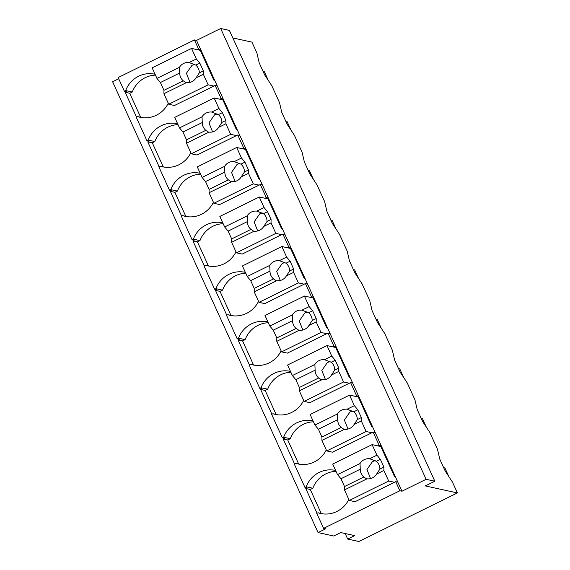 <?xml version="1.0" encoding="UTF-8"?>
<svg xmlns="http://www.w3.org/2000/svg" width="570" height="570" viewBox="0 0 570 570"><rect width="100%" height="100%" fill="white"/><g stroke="black" fill="none" stroke-linecap="round" stroke-linejoin="round"><path stroke-width="0.85" d="M232.816 37.941L251.933 42.116L256.928 53.067L259.222 62.935L264.651 74.855L271.833 85.785L279.492 102.593L281.794 112.461L287.223 124.381L294.405 135.311L302.064 152.126L304.366 161.987L309.795 173.907L316.977 184.844L324.636 201.652L326.931 211.513L332.367 223.433L339.549 234.37L347.208 251.178L349.503 261.039L354.939 272.959L362.114 283.896L369.78 300.704L372.075 310.572L377.504 322.492L384.686 333.421L392.345 350.229L394.647 360.097L400.076 372.018L407.258 382.947L414.917 399.755L417.219 409.623L422.648 421.543L429.83 432.473L437.489 449.281L439.791 459.149L445.22 471.069L452.402 481.999L457.382 492.929L358.865 541.5L347.707 539.063L354.697 535.615L340.753 532.565L333.756 536.014L318.067 532.58L325.691 528.817L323.603 528.361L399.869 490.763L401.964 491.219L426.118 479.313L434.832 481.215L229.389 30.402L220.668 28.5L426.118 479.313M318.067 532.58L112.618 81.774L118.71 78.767M220.668 28.5L196.515 40.406L194.427 39.95L118.154 77.556L124.374 91.2L126.469 91.663L125.193 92.29L136.494 117.071M434.832 481.215L425.298 485.918L457.382 492.929M326.261 449.915A26.191 25.379 -77.7 0 1 298.01 463.952A26.191 25.379 -77.7 0 1 295.488 463.26L294.22 463.887L304.943 487.414L307.031 487.87L305.762 488.497L317.055 513.285M278.017 414.846L272.916 413.734L271.648 414.361L282.371 437.888L284.459 438.344L283.19 438.971L294.483 463.759M255.445 365.32L250.351 364.209L249.076 364.836L259.799 388.362L261.894 388.818L260.618 389.445L271.911 414.226M232.881 315.794L227.779 314.683L226.504 315.31L237.227 338.837L239.322 339.293L238.046 339.919L249.346 364.7M210.309 266.268L205.207 265.157L203.939 265.784L214.655 289.311L216.75 289.767L215.481 290.394L226.774 315.174M187.737 216.743L182.635 215.631L181.367 216.251L192.09 239.785L194.178 240.241L192.909 240.868L204.203 265.649M165.165 167.217L160.063 166.098L158.795 166.725L169.518 190.259L171.606 190.715L170.337 191.342L181.63 216.123M142.593 117.691L137.491 116.572L136.223 117.199L146.946 140.726L149.041 141.189L147.765 141.816L159.059 166.597M194.427 39.95L198.574 49.049L200.661 49.505L401.964 491.219M124.374 91.2L125.649 90.573L132.268 92.026L129.732 93.28L140.662 117.263M155.061 74.25A26.191 25.379 -77.7 0 0 154.905 74.214A26.191 25.379 -77.7 0 0 125.649 90.573M197.298 49.675L198.574 49.049M196.515 40.406L200.661 49.505M125.193 92.29L129.732 93.28M155.453 75.112A26.191 25.379 -77.7 0 0 132.268 92.026M201.231 52.454L201.865 52.141M219.87 99.201L221.139 98.574L215.161 85.45L217.248 85.906M221.139 98.574L223.233 99.03M215.161 85.45L174.484 105.5L168.727 104.246L163.925 93.701L163.953 90.324L160.398 82.529L156.95 78.396L152.14 67.844L191.548 48.421L200.262 50.324L213.828 80.092L214.691 80.277M137.491 116.572A26.191 25.379 -77.7 0 0 140.013 117.27A26.191 25.379 -77.7 0 0 168.264 103.227M146.946 140.726L148.214 140.106L154.84 141.552L152.297 142.806L163.234 166.796M177.626 123.776A26.191 25.379 -77.7 0 0 177.477 123.74A26.191 25.379 -77.7 0 0 148.214 140.106M397.817 482.12L395.722 481.664L399.869 490.763M323.161 513.905L318.06 512.786L316.792 513.413L323.603 528.361M395.722 481.664L355.046 501.714L349.296 500.46L344.487 489.915L344.522 486.538L340.967 478.743L337.511 474.611L332.709 464.058L372.11 444.636L380.831 446.538L394.397 476.306L395.252 476.492M318.06 512.786A26.191 25.379 -77.7 0 0 320.582 513.485A26.191 25.379 -77.7 0 0 348.833 499.441M345.185 533.534L347.707 539.063M375.245 432.594L373.151 432.131L379.136 445.263L381.23 445.719M305.762 488.497L310.294 489.495L312.837 488.241L306.211 486.787L304.943 487.414M310.294 489.495L321.224 513.477M377.867 445.89L379.136 445.263M381.8 448.668L382.427 448.355M336.015 471.326A26.191 25.379 -77.7 0 0 312.837 488.241M335.623 470.464A26.191 25.379 -77.7 0 0 335.474 470.428A26.191 25.379 -77.7 0 0 306.211 486.787M373.151 432.131L332.474 452.188L326.724 450.934L321.915 440.382L321.95 437.012L318.395 429.217L314.939 425.078L310.137 414.532L349.538 395.103L358.259 397.012L371.825 426.78L372.68 426.966M147.765 141.816L152.297 142.806M178.018 124.638A26.191 25.379 -77.7 0 0 154.84 141.552M223.803 101.98L224.438 101.667M242.442 148.727L243.711 148.1L237.726 134.976L239.82 135.432M243.711 148.1L245.805 148.563M237.726 134.976L197.049 155.026L191.299 153.772L186.49 143.227L186.525 139.857L182.97 132.055L179.514 127.922L174.712 117.377L214.113 97.947L222.834 99.85L236.4 129.618L237.255 129.803M160.063 166.098A26.191 25.379 -77.7 0 0 162.585 166.796A26.191 25.379 -77.7 0 0 190.836 152.753M169.518 190.259L170.786 189.632L177.412 191.078L174.869 192.332L185.806 216.322M200.198 173.301A26.191 25.379 -77.7 0 0 200.049 173.266A26.191 25.379 -77.7 0 0 170.786 189.632M170.337 191.342L174.869 192.332M200.59 174.163A26.191 25.379 -77.7 0 0 177.412 191.078M246.375 151.506L247.002 151.192M265.014 198.253L266.283 197.633L260.298 184.502L262.392 184.958M266.283 197.633L268.377 198.089M260.298 184.502L219.621 204.559L213.871 203.298L209.062 192.753L209.097 189.383L205.542 181.581L202.086 177.448L197.284 166.903L236.685 147.473L245.406 149.376L258.972 179.144L259.827 179.336M182.635 215.631A26.191 25.379 -77.7 0 0 185.157 216.322A26.191 25.379 -77.7 0 0 213.408 202.286M192.09 239.785L193.358 239.158L199.984 240.604L197.441 241.858L208.371 265.848M222.77 222.827A26.191 25.379 -77.7 0 0 222.614 222.792A26.191 25.379 -77.7 0 0 193.358 239.158M192.909 240.868L197.441 241.858M223.162 223.689A26.191 25.379 -77.7 0 0 199.984 240.604M268.947 201.032L269.574 200.718M287.579 247.786L288.855 247.159L282.87 234.028L284.964 234.484M288.855 247.159L290.942 247.615M282.87 234.028L242.193 254.085L236.443 252.823L231.634 242.279L231.669 238.908L228.114 231.107L224.658 226.974L219.849 216.429L259.257 196.999L267.978 198.902L281.544 228.67L282.399 228.862M205.207 265.157A26.191 25.379 -77.7 0 0 207.729 265.848A26.191 25.379 -77.7 0 0 235.98 251.812M214.655 289.311L215.93 288.684L222.557 290.13L220.013 291.384L230.943 315.374M245.342 272.353A26.191 25.379 -77.7 0 0 245.186 272.325A26.191 25.379 -77.7 0 0 215.93 288.684M215.481 290.394L220.013 291.384M245.734 273.215A26.191 25.379 -77.7 0 0 222.557 290.13M291.519 250.558L292.146 250.251M310.151 297.312L311.427 296.685L305.442 283.554L307.536 284.01M311.427 296.685L313.514 297.141M305.442 283.554L264.765 303.611L259.008 302.349L254.206 291.804L254.234 288.434L250.686 280.632L247.23 276.5L242.421 265.955L281.829 246.525L290.543 248.435L304.109 278.203L304.971 278.388M227.779 314.683A26.191 25.379 -77.7 0 0 230.294 315.374A26.191 25.379 -77.7 0 0 258.545 301.338M237.227 338.837L238.502 338.209L245.129 339.656L242.585 340.91L253.515 364.9M267.914 321.879A26.191 25.379 -77.7 0 0 267.757 321.851A26.191 25.379 -77.7 0 0 238.502 338.209M238.046 339.919L242.585 340.91M268.306 322.741A26.191 25.379 -77.7 0 0 245.129 339.656M314.084 300.084L314.718 299.777M332.723 346.838L333.992 346.211L328.014 333.079L330.101 333.536M333.992 346.211L336.086 346.667M328.014 333.079L287.337 353.136L281.58 351.875L276.778 341.33L276.806 337.96L273.251 330.158L269.802 326.026L264.993 315.481L304.401 296.051L313.115 297.96L326.681 327.729L327.543 327.914M250.351 364.209A26.191 25.379 -77.7 0 0 252.866 364.9A26.191 25.379 -77.7 0 0 281.117 350.863M259.799 388.362L261.067 387.735L267.693 389.182L265.157 390.436L276.087 414.426M290.479 371.412A26.191 25.379 -77.7 0 0 290.329 371.376A26.191 25.379 -77.7 0 0 261.067 387.735M260.618 389.445L265.157 390.436M290.871 372.267A26.191 25.379 -77.7 0 0 267.693 389.182M336.656 349.61L337.29 349.303M355.295 396.364L356.564 395.737L350.586 382.605L352.673 383.061M356.564 395.737L358.658 396.193M350.586 382.605L309.902 402.662L304.152 401.408L299.343 390.856L299.378 387.486L295.823 379.684L292.367 375.552L287.565 365.007L326.973 345.577L335.687 347.486L349.253 377.255L350.108 377.44M272.916 413.734A26.191 25.379 -77.7 0 0 275.438 414.426A26.191 25.379 -77.7 0 0 303.689 400.389M282.371 437.888L283.639 437.261L290.265 438.715L287.722 439.962L298.659 463.952M313.051 420.938A26.191 25.379 -77.7 0 0 312.902 420.902A26.191 25.379 -77.7 0 0 283.639 437.261M283.19 438.971L287.722 439.962M313.443 421.793A26.191 25.379 -77.7 0 0 290.265 438.715M359.228 399.135L359.855 398.829M295.488 463.26L300.589 464.379M191.548 48.421L196.351 58.967L189.09 62.543A10.117 9.804 -77.7 0 0 179.465 67.296L156.95 78.396M196.351 58.967L199.806 63.099L203.362 70.901L199.322 72.889A10.117 9.804 -77.7 0 0 195.767 65.087L189.09 62.543M213.885 86.077L208.136 84.816L203.326 74.271L203.362 70.901M208.136 84.816L168.727 104.246M203.326 74.271L196.066 77.848L199.322 72.889M163.925 93.701L186.44 82.6A10.117 9.804 -77.7 0 0 196.066 77.848M179.465 67.296L179.692 73.017C179.728 76.173 180.918 78.774 183.248 80.819L185.813 82.5M183.248 80.819L163.953 90.324M179.692 73.017L160.398 82.529M194.655 64.439L191.983 65.301L186.39 73.338L190.01 82.372M199.806 63.099L195.767 65.087M214.113 97.947L218.923 108.492L211.662 112.069A10.117 9.804 -77.7 0 0 202.029 116.822L179.514 127.922M218.923 108.492L222.378 112.625L225.934 120.427L221.894 122.415A10.117 9.804 -77.7 0 0 218.339 114.613L211.662 112.069M236.457 135.603L230.708 134.342L225.898 123.797L225.934 120.427M230.708 134.342L191.299 153.772M225.898 123.797L218.638 127.374L221.894 122.415M186.49 143.227L209.005 132.126A10.117 9.804 -77.7 0 0 218.638 127.374M202.029 116.822L202.264 122.543C202.3 125.699 203.483 128.3 205.813 130.345L208.385 132.026M205.813 130.345L186.525 139.857M202.264 122.543L182.97 132.055M217.22 113.964L214.555 114.826L208.955 122.864L212.582 131.898M222.378 112.625L218.339 114.613M236.685 147.473L241.495 158.018L234.234 161.602A10.117 9.804 -77.7 0 0 224.601 166.347L202.086 177.448M241.495 158.018L244.95 162.151L248.499 169.953L244.466 171.941A10.117 9.804 -77.7 0 0 240.911 164.146L234.234 161.602M259.029 185.129L253.272 183.868L248.47 173.323L248.499 169.953M253.272 183.868L213.871 203.298M248.47 173.323L241.21 176.907L244.466 171.941M209.062 192.753L231.577 181.652A10.117 9.804 -77.7 0 0 241.21 176.907M224.601 166.347L224.829 172.069C224.872 175.225 226.055 177.826 228.385 179.871L230.957 181.552M228.385 179.871L209.097 189.383M224.829 172.069L205.542 181.581M239.792 163.49L237.127 164.352L231.527 172.389L235.146 181.431M244.95 162.151L240.911 164.146M259.257 196.999L264.067 207.544L256.806 211.128A10.117 9.804 -77.7 0 0 247.173 215.873L224.658 226.974M264.067 207.544L267.515 211.677L271.071 219.479L267.038 221.466A10.117 9.804 -77.7 0 0 263.483 213.672L256.806 211.128M281.601 234.655L275.844 233.394L271.042 222.849L271.071 219.479M275.844 233.394L236.443 252.823M271.042 222.849L263.775 226.433L267.038 221.466M231.634 242.279L254.149 231.178A10.117 9.804 -77.7 0 0 263.775 226.433M247.173 215.873L247.401 221.595C247.444 224.751 248.627 227.352 250.957 229.397L253.529 231.078M250.957 229.397L231.669 238.908M247.401 221.595L228.114 231.107M262.364 213.016L259.699 213.878L254.099 221.915L257.718 230.957M267.515 211.677L263.483 213.672M281.829 246.525L286.632 257.07L279.371 260.654A10.117 9.804 -77.7 0 0 269.745 265.399L247.23 276.5M286.632 257.07L290.087 261.203L293.643 269.004L289.61 270.992A10.117 9.804 -77.7 0 0 286.055 263.197L279.371 260.654M304.166 284.181L298.416 282.927L293.607 272.375L293.643 269.004M298.416 282.927L259.008 302.349M293.607 272.375L286.347 275.958L289.61 270.992M254.206 291.804L276.721 280.704A10.117 9.804 -77.7 0 0 286.347 275.958M269.745 265.399L269.973 271.12C270.009 274.277 271.199 276.877 273.529 278.922L276.094 280.604M273.529 278.922L254.234 288.434M269.973 271.12L250.686 280.632M284.936 262.542L282.271 263.411L276.671 271.441L280.29 280.483M290.087 261.203L286.055 263.197M304.401 296.051L309.204 306.596L301.943 310.18A10.117 9.804 -77.7 0 0 292.317 314.925L269.802 326.026M309.204 306.596L312.659 310.736L316.215 318.53L312.175 320.525A10.117 9.804 -77.7 0 0 308.619 312.723L301.943 310.18M326.738 333.707L320.988 332.453L316.179 321.9L316.215 318.53M320.988 332.453L281.58 351.875M316.179 321.9L308.919 325.484L312.175 320.525M276.778 341.33L299.293 330.23A10.117 9.804 -77.7 0 0 308.919 325.484M292.317 314.925L292.545 320.654C292.581 323.803 293.771 326.403 296.101 328.448L298.666 330.137M296.101 328.448L276.806 337.96M292.545 320.654L273.251 330.158M307.508 312.068L304.836 312.937L299.243 320.967L302.862 330.009M312.659 310.736L308.619 312.723M326.973 345.577L331.776 356.129L324.515 359.706A10.117 9.804 -77.7 0 0 314.882 364.451L292.367 375.552M331.776 356.129L335.231 360.261L338.787 368.056L334.747 370.051A10.117 9.804 -77.7 0 0 331.191 362.249L324.515 359.706M349.31 383.232L343.56 381.978L338.751 371.433L338.787 368.056M343.56 381.978L304.152 401.408M338.751 371.433L331.491 375.01L334.747 370.051M299.343 390.856L321.858 379.755A10.117 9.804 -77.7 0 0 331.491 375.01M314.882 364.451L315.117 370.179C315.153 373.329 316.336 375.929 318.666 377.974L321.238 379.663M318.666 377.974L299.378 387.486M315.117 370.179L295.823 379.684M330.073 361.594L327.408 362.463L321.815 370.493L325.434 379.534M335.231 360.261L331.191 362.249M349.538 395.103L354.348 405.655L347.087 409.232A10.117 9.804 -77.7 0 0 337.454 413.977L314.939 425.078M354.348 405.655L357.803 409.787L361.352 417.582L357.319 419.577A10.117 9.804 -77.7 0 0 353.763 411.775L347.087 409.232M371.882 432.758L366.125 431.504L361.323 420.959L361.352 417.582M366.125 431.504L326.724 450.934M361.323 420.959L354.063 424.536L357.319 419.577M321.915 440.382L344.43 429.281A10.117 9.804 -77.7 0 0 354.063 424.536M337.454 413.977L337.682 419.705C337.725 422.862 338.908 425.455 341.238 427.5L343.81 429.189M341.238 427.5L321.95 437.012M337.682 419.705L318.395 429.217M352.645 411.12L349.98 411.989L344.38 420.019L347.999 429.06M357.803 409.787L353.763 411.775M372.11 444.636L376.92 455.181L369.659 458.757A10.117 9.804 -77.7 0 0 360.026 463.51L337.511 474.611M376.92 455.181L380.368 459.313L383.924 467.115L379.891 469.103A10.117 9.804 -77.7 0 0 376.335 461.301L369.659 458.757M394.454 482.284L388.697 481.03L383.895 470.485L383.924 467.115M388.697 481.03L349.296 500.46M383.895 470.485L376.628 474.062L379.891 469.103M344.487 489.915L367.002 478.814A10.117 9.804 -77.7 0 0 376.628 474.062M360.026 463.51L360.254 469.231C360.297 472.387 361.48 474.988 363.81 477.033L366.382 478.714M363.81 477.033L344.522 486.538M360.254 469.231L340.967 478.743M375.217 460.653L372.552 461.515L366.952 469.552L370.571 478.586M380.368 459.313L376.335 461.301M263.112 71.471L264.359 71.742L268.32 80.434M285.684 120.997L286.931 121.267L290.885 129.96M308.256 170.523L309.496 170.793L313.457 179.486M330.821 220.048L332.068 220.319L336.029 229.012M353.393 269.574L354.64 269.852L358.601 278.538M375.965 319.107L377.212 319.378L381.173 328.064M398.537 368.633L399.784 368.904L403.738 377.597M421.109 418.159L422.349 418.43L426.31 427.122M443.674 467.685L444.921 467.956L448.882 476.648"/></g></svg>
